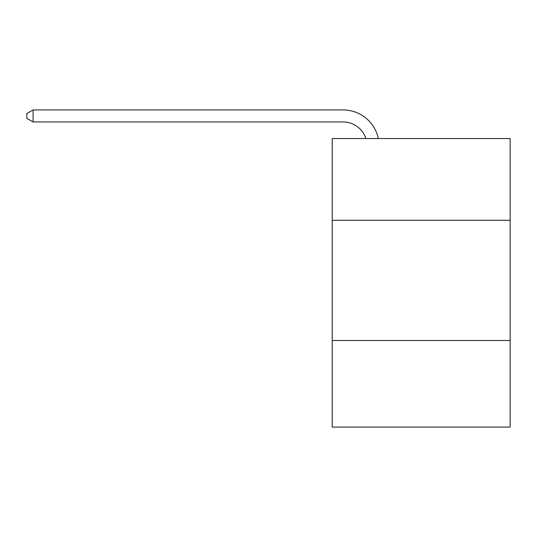 <?xml version="1.0" encoding="UTF-8"?>
<svg xmlns="http://www.w3.org/2000/svg" width="537" height="537" viewBox="0 0 537 537"><rect width="100%" height="100%" fill="white"/><g stroke="black" fill="none" stroke-linecap="round" stroke-linejoin="round"><path stroke-width="0.81" d="M510.15 220.291L510.15 138.539L332.222 138.539L332.222 220.291L510.15 220.291L510.15 427.076L332.222 427.076L332.222 220.291M510.15 340.512L332.222 340.512M365.898 138.539A24.044 24.044 -51.8 0 0 343.036 121.946L33.099 121.946L26.85 118.341L26.85 113.529L33.099 109.924L343.036 109.924A36.066 36.066 128.2 0 1 378.33 138.539M33.099 109.924L33.099 121.946"/></g></svg>
